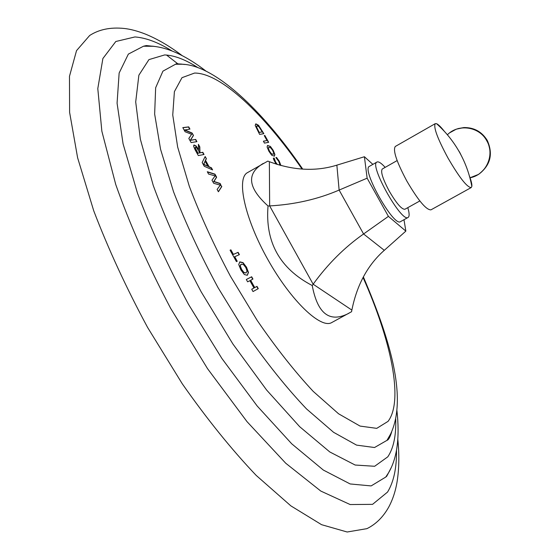 <?xml version="1.0" encoding="UTF-8"?>
<svg xmlns="http://www.w3.org/2000/svg" width="560" height="560" viewBox="0 0 560 560"><rect width="100%" height="100%" fill="white"/><g stroke="black" fill="none" stroke-linecap="round" stroke-linejoin="round"><path stroke-width="0.84" d="M166.53 55.041L177.919 63.896M388.472 438.179L388.591 439.033M182.07 55.552C169.764 46.235 157.591 39.102 145.551 34.153C137.641 31.045 130.487 29.141 124.089 28.455C110.53 27.076 99.05 29.421 89.656 35.497L76.524 50.645L69.482 76.293L69.601 112.315L77.616 157.773L93.723 210.777C108.346 249.032 126.301 287.917 147.595 327.439L182.294 383.824C206.962 419.013 231.595 449.54 256.186 475.398L290.864 505.869L321.58 524.685L347.151 532L366.919 528.654C375.816 524.279 383.047 517.16 388.605 507.318C392.735 499.709 395.584 491.043 397.159 481.313C399.14 468.538 399.357 454.524 397.803 439.271M253.967 288.001L249.893 280.651L247.625 281.827L246.33 279.489L251.671 276.759L252.952 279.062L250.67 280.245L254.737 287.581L256.998 286.356L258.272 288.659L253.022 291.557L251.727 289.219L253.967 288.001L251.727 289.219M246.498 267.183L243.005 262.605L239.869 261.87L238.714 264.481L240.87 269.899L244.349 274.533L247.31 275.282L248.486 272.475L246.498 267.183L242.774 262.738L239.582 262.031M234.71 256.711L237.23 261.261L236.425 261.625L230.076 250.187L230.895 249.837L233.415 254.38L238.119 252.329L239.393 254.632L234.472 256.844L236.985 261.373M221.823 186.529L218.407 191.765L217.112 189.427L220.29 185.143L213.703 183.295L211.988 180.201L215.138 175.868L208.593 174.083L207.291 171.731L214.949 174.139L216.643 177.198L213.955 181.468L220.129 183.47L221.599 186.662L219.905 183.603L213.731 181.601L216.419 177.331L214.725 174.272L207.424 171.976M206.402 158.746L205.52 160.328L209.132 166.831L211.393 167.741L212.604 169.918L204.267 166.285L202.181 162.526L205.163 156.513L206.402 158.746L205.023 156.793M194.138 145.005L196.154 145.999L198.562 149.45L198.387 144.305L199.808 146.86L199.948 152.81L202.818 152.285L204.043 154.497L198.324 155.575L195.076 149.723L193.641 146.356L193.795 145.166M195.685 139.44L190.456 140.245L193.487 135.478L191.919 133.182L184.485 130.018L189.945 129.094L188.72 126.882L182.805 127.617L185.087 131.726L191.604 134.302L188.825 138.46L191.107 142.569L196.917 141.652L195.685 139.44L190.232 140.378L193.263 135.611M184.709 129.885L192.136 133.049L193.487 135.478M280.917 165.522L279.279 161.238L276.549 157.444L275.877 157.605L278.698 161.273L279.727 163.968L279.321 165.074M277.354 164.486L275.576 162.036L274.141 158.011L273.322 158.2L273.861 159.936L276.136 164.101M273.224 150.346L270.389 146.412L267.54 145.453L267.092 146.979L268.905 151.263L271.719 155.239L274.4 156.191L274.897 154.525L273.224 150.346L270.193 146.524L267.449 145.516M264.866 135.485L264.25 135.59L266.994 140.532L263.396 141.19L264.46 143.108L268.66 142.31L264.866 135.485L264.292 135.667M256.018 123.893L258.552 125.293L263.872 133.693L259.616 134.393L255.185 125.433L256.018 123.893L255.486 124.103M372.876 164.374L364.406 156.737L336.861 165.151C315.84 171.675 293.342 170.527 269.367 161.7L267.841 161.098L247.492 172.627C236.089 178.423 244.755 218.631 267.974 259.763C291.053 300.972 320.901 329.273 331.772 322.539L351.568 311.71L351.862 310.086C356.93 284.844 367.738 264.922 384.293 250.32L405.853 231.105L403.984 219.709M258.041 288.792L256.76 286.489L254.499 287.714L250.67 280.245M252.714 279.188L251.433 276.892L246.337 279.503M247.282 275.296L248.248 272.608L246.26 267.316M246.036 272.965L243.761 272.65L241.43 269.647L240.03 266.035L240.968 264.306M245.805 267.519L247.044 271.012L246.092 272.93L243.992 272.517L241.668 269.514L240.268 265.902L241.234 264.159L243.453 264.551L245.805 267.519M239.148 254.737L237.881 252.462L233.177 254.52L230.657 249.97L230.09 250.215M218.344 191.653L221.599 186.662M212.212 169.75L211.169 167.874L208.908 166.964L205.296 160.461L206.178 158.872M207.935 166.327L203.623 164.458L205.065 161.168L207.935 166.327L203.847 164.325L205.065 161.168M203.777 154.546L202.594 152.418L199.724 152.88M198.562 149.45L195.93 146.132L193.914 145.138M199.717 152.719L199.584 146.993L198.408 144.872M199.787 152.845L197.925 153.181L195.265 147.959L195.517 147.21L196.735 147.826L199.787 152.845L197.701 153.314L195.041 148.092L195.293 147.343M196.644 141.694L195.468 139.573M189.672 129.129L188.496 127.015L182.861 127.715M276.549 157.444L275.933 157.661M280.707 165.466L279.083 161.35L276.353 157.563M274.141 158.011L273.329 158.263M276.906 164.346L275.38 162.148L273.945 158.123M274.302 156.24L274.708 154.637L273.028 150.465M273.231 154.343L271.201 153.832L269.318 151.249L268.142 148.4L268.611 147.392M272.692 150.458L273.742 153.209L273.336 154.294L271.397 153.72L269.514 151.137L268.338 148.288L268.702 147.329L270.788 147.896L272.692 150.458M268.429 142.352L264.67 135.597M266.994 140.532L263.438 141.26M263.634 133.735L258.356 125.405L255.829 124.012M262.269 131.887L259.182 132.384L256.508 126.826L257.138 125.79L258.93 126.735L262.269 131.887L258.986 132.496L256.312 126.945L256.732 125.958M263.284 163.415C246.225 173.551 247.807 187.74 268.037 205.982C265.062 242.067 279.79 268.583 312.228 285.523C317.583 313.978 329.819 323.218 348.95 313.243M364.406 156.737L367.129 178.185L388.409 216.377L363.573 233.975C344.589 247.289 327.782 264.033 313.152 284.214L312.228 285.523M367.129 178.185L339.129 190.071C317.849 199.234 294.693 204.512 269.654 205.912L268.037 205.982M388.409 216.377L405.853 231.105M400.561 221.606L400.519 221.627C393.869 227.437 361.011 169.001 369.432 166.334L376.964 162.043C368.753 164.584 401.66 223.125 408.107 217.427L408.142 217.406C409.556 216.391 409.444 213.143 407.799 207.655M376.964 162.043L377.216 161.931C378.861 161.504 381.507 163.324 385.154 167.377M419.846 200.949L404.901 209.265C401.681 209.475 396.466 203.42 389.242 191.114C382.76 178.885 380.436 171.521 382.27 169.015L397.138 160.573M471.205 187.572C467.089 187.411 459.312 177.506 447.895 157.857C437.465 138.446 433.258 127.043 435.267 123.641L395.304 146.461C392.7 150.178 396.529 161.679 406.791 180.971C418.18 200.417 426.23 210.042 430.948 209.853L471.205 187.572L471.842 186.424C472.108 184.478 471.275 180.929 469.336 175.77M435.267 123.641L436.576 123.697C438.375 124.474 440.979 127.036 444.374 131.369M478.023 174.699L478.744 174.265C490.448 165.326 493.29 154.07 487.27 140.49C481.894 131.747 474.11 127.435 463.925 127.561L463.652 127.645C473.851 127.519 481.642 131.838 487.032 140.595C493.059 154.189 490.21 165.466 478.492 174.412L470.064 177.765C486.08 174.965 495.229 154.854 486.745 140.728C479.346 126.539 458.402 123.459 447.391 134.785M463.652 127.645L456.323 129.15L449.778 132.748M396.508 450.121C396.739 467.936 393.75 481.922 387.548 492.072L372.561 504.35L350.154 504.546L320.796 491.064L285.719 463.218L247.03 421.666L207.55 368.683L170.534 308.147C148.071 265.559 129.808 224.336 115.731 184.478L101.857 131.215L97.797 88.599L102.886 58.527L115.815 41.496L134.946 36.946C146.069 37.786 158.459 42.476 172.13 51.03M149.772 45.927L143.5 46.221L128.359 54.096L119.14 73.031L117.075 103.187L123.067 143.808L137.438 193.032C151.053 229.257 168.091 266.385 188.552 304.416L221.879 358.449L257.152 405.972L291.739 443.821L323.33 470.057L350.168 483.959L371.14 485.919L385.735 477.078L387.674 474.467L391.349 467.404M152.537 46.151L154.686 46.452M395.717 419.132C396.2 435.582 393.568 448.147 387.807 456.82L374.647 466.277L355.145 465.031L329.791 451.955L299.691 426.706L266.623 390.04L232.904 344.001L201.166 291.823C181.783 255.234 165.809 219.765 153.237 185.416L140.364 139.251L135.702 101.934L138.873 75.187L148.939 59.612L164.64 54.936C174.461 55.37 185.647 59.661 198.198 67.809M179.564 63.98L175.511 64.246L162.925 71.155L155.652 87.752L154.644 114.051L160.566 149.296L173.558 191.828C185.598 223.048 200.452 255.038 218.12 287.791L246.764 334.453C267.001 363.482 286.93 388.304 306.537 408.933L333.578 432.306L356.566 445.116L374.528 447.524L386.967 440.363L391.636 432.236M180.579 64.001L184.891 64.484M363.048 277.487C391.034 340.172 403.879 400.491 388.059 421.365L376.733 428.358L360.066 426.083L338.569 413.784L313.208 391.377C294.798 371.637 276.115 347.97 257.166 320.383L230.433 276.22C214.018 245.35 200.305 215.376 189.315 186.312L177.66 147.035L172.746 114.968L174.398 91.63L181.979 77.686L194.551 73.059C220.906 72.912 264.194 114.338 302.078 169.092M269.367 161.7L269.654 205.912L313.152 284.214L351.862 310.086M336.861 165.151L339.129 190.071L363.573 233.975L384.293 250.32M478.492 174.412L478.744 174.265C490.462 165.319 493.311 154.056 487.291 140.483C481.915 131.74 474.124 127.435 463.925 127.561L457.926 128.618M154.462 46.424L146.3 45.57L143.5 46.221L153.272 46.291C160.272 46.984 167.657 49.014 175.427 52.388C185.521 56.875 195.748 63.147 206.108 71.197M396.928 410.606C399.903 437.556 397.131 458.248 388.619 472.696L385.735 477.078L386.729 476.224L391.258 467.6M184.527 64.442L176.575 63.707L175.511 64.246L182.581 64.246C214.431 65.499 261.8 109.228 302.75 169.134M363.363 276.899C392.322 344.512 408.394 403.004 388.57 437.99L387.303 440.244C388.661 439.614 390.054 437.052 391.482 432.565M408.107 217.427L400.519 221.627M471.842 186.424C469.602 174.349 465.486 162.953 459.501 152.222C453.432 141.449 445.788 131.936 436.576 123.697M461.153 155.281L459.928 152.74M458.563 150.584L459.613 152.187"/></g></svg>
